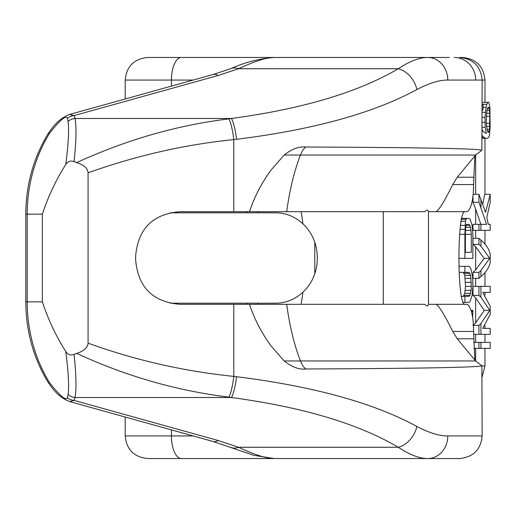 <?xml version="1.0" encoding="UTF-8"?>
<svg xmlns="http://www.w3.org/2000/svg" width="516" height="516" viewBox="0 0 516 516"><rect width="100%" height="100%" fill="white"/><g stroke="black" fill="none" stroke-linecap="round" stroke-linejoin="round"><path stroke-width="0.77" d="M484.969 102.297L484.969 80.051L447.778 80.051C439.38 79.98 429.08 83.147 416.883 89.539C373.494 113.127 313.38 129.709 236.541 139.288L233.793 139.597C184.702 144.57 136.127 155.645 88.068 172.828L88.068 343.172C135.295 360.207 183.87 371.288 233.793 376.403L236.541 376.712C313.547 386.336 373.661 402.919 416.883 426.461A22.594 16.654 119.9 0 1 398.268 447.262C409.852 454.867 419.689 458.627 427.764 458.543L274.209 458.543C266.514 458.55 254.633 454.79 238.547 447.262L218.191 440.516L74.162 400.422L69.576 401.545M274.209 458.543L253.949 455.357L213.056 441.483A22.594 10.643 -74.4 0 0 218.191 440.516M88.068 343.172C87.797 347.623 83.998 351.028 76.678 353.389L74.078 354.344C76.233 375.164 76.549 389.554 75.039 397.513L74.162 400.422A11.3 10.372 -165.1 0 1 67.383 397.713C66.074 401.042 60.14 396.069 49.594 382.795A140.881 123.214 -90 0 1 27.219 301.834L42.377 301.834L42.377 214.166C48.046 196.777 55.851 180.207 65.784 164.462C67.912 161.289 70.679 160.353 74.078 161.656L76.678 162.611C126.239 139.817 176.988 125.24 228.93 118.867L231.484 118.486A22.594 4.102 -97 0 1 236.541 139.288M49.594 382.795A11.3 3.148 -31.6 0 1 48.053 382.214C33.392 357.956 25.974 331.162 25.8 301.834L25.8 214.166L27.219 214.166A140.881 123.214 -90 0 1 49.594 133.205C60.14 119.931 66.074 114.958 67.383 118.287L68.06 121.454C69.196 129.31 68.441 143.648 65.784 164.462M69.576 114.455L74.162 115.578A11.3 10.372 165.1 0 0 67.383 118.287M25.8 214.166C25.974 184.838 33.392 158.044 48.053 133.786L52.309 127.8C57.463 121.26 63.249 116.803 69.673 114.429L213.056 74.517A22.594 10.643 74.4 0 1 218.191 75.484L238.547 68.738C254.633 61.211 266.514 57.45 274.209 57.457L427.764 57.457C419.689 57.373 409.852 61.133 398.268 68.738C358.143 92.325 302.55 108.908 231.484 118.486L75.039 118.486A11.3 10.346 161.6 0 0 68.06 121.454M288.947 57.457A22.594 22.594 0 0 1 288.966 57.457L147.808 57.457C134.076 58.798 126.549 66.332 125.207 80.051L125.207 98.969M416.883 426.461C429.08 432.853 439.38 436.02 447.778 435.949L482.144 435.949L481.867 365.754C478.3 367.534 407.369 368.559 305.827 368.979C299.067 369.746 291.843 367.07 284.168 360.948L271.326 346.275C261.67 333.188 254.394 319.204 249.505 304.324L180.252 304.324C152.859 302.157 137.985 287.283 135.624 259.696L135.624 256.304C137.985 228.717 152.859 213.843 180.252 211.676L233.793 211.676L233.793 139.597A22.594 3.896 -96.9 0 0 228.93 118.867M233.793 304.324L233.793 376.403A22.594 3.896 96.9 0 1 228.93 397.133L231.484 397.513C302.705 407.13 358.298 423.713 398.268 447.262L238.547 447.262A22.594 13.732 -68.6 0 1 231.239 447.501M76.678 353.389C125.91 376.158 176.659 390.741 228.93 397.133M236.541 376.712A22.594 4.102 97 0 1 231.484 397.513L75.039 397.513A11.3 10.346 -161.6 0 1 68.06 394.547C69.202 386.639 68.441 372.3 65.784 351.538C67.854 354.705 70.621 355.64 74.078 354.344M68.06 394.547L67.383 397.713M474.817 155.819L473.591 184.56C473.501 193.681 472.675 200.556 471.108 205.181C469.683 209.419 468.212 211.586 466.709 211.676L428.474 211.676L428.474 304.324L466.709 304.324C468.212 304.414 469.683 306.581 471.108 310.819C472.675 315.444 473.501 322.319 473.591 331.44L474.817 360.181M447.778 435.949A22.594 20.014 90 0 1 427.764 458.543L459.543 458.543C473.275 457.202 480.802 449.675 482.144 435.949M465.4 232.839L465.368 252.35L471.308 252.35L471.308 234.341L470.586 227.343L469.05 224.337L466.509 224.337L469.05 224.337M465.161 211.676C456.879 208.735 456.879 307.265 465.161 304.324M472.985 195.796L472.985 202.33L475.655 209.09L475.655 224.337M478.938 224.337L472.985 224.337L472.985 230.342L490.2 230.342L490.2 224.337L488.284 224.337L486.82 217.339L490.2 202.33L490.2 194.332L485.537 212.334L478.938 194.332L478.938 202.33L486.582 224.337L478.938 224.337L478.938 230.342M478.938 238.347L472.985 238.347L472.985 244.345L475.655 246.758L475.655 269.945L472.985 272.358L472.985 278.363L478.938 278.363L480.931 276.576C486.285 271.945 489.374 267.204 490.2 262.354L490.2 254.349C489.374 249.499 486.285 244.765 480.931 240.134L478.938 238.347L478.938 244.345L480.931 246.138L489.71 258.355L480.931 270.565L478.938 272.358L478.938 278.363M472.985 295.365L478.938 295.365L478.938 286.361L472.985 286.361L472.985 295.365L475.655 297.887L475.655 322.855L472.985 325.377M463.271 272.358L464.781 275.357L465.49 286.361L471.308 286.361L471.063 290.366L469.902 295.365L469.05 296.365L464.89 296.365L464.89 302.37L469.05 302.37L470.121 301.37L472.082 295.365L472.888 286.361L472.611 277.363L471.063 269.358L470.121 267.359L469.05 266.359L464.89 266.359L464.89 272.358L469.05 272.358L470.586 275.357L471.308 286.361M463.271 296.365L464.781 293.365L465.49 286.361M478.938 348.384L490.2 348.384L490.2 342.385L478.938 342.385L478.938 348.384L473.836 348.384M473.424 325.377L478.938 325.377L478.938 334.381L490.2 334.381L490.2 328.376L482.705 328.376L490.2 314.373L490.2 306.369L482.705 292.366L490.2 292.366L490.2 286.361L478.938 286.361M478.938 325.377L480.931 323.506L489.813 310.374L480.931 297.242L480.931 286.361M478.938 295.365L480.931 297.242M471.56 312.335L472.888 310.374L472.656 317.701M464.89 234.341L464.89 258.355L472.888 258.355L472.888 234.341L472.082 225.344L470.121 219.339L469.05 218.339L466.509 218.339L465.458 221.338L464.89 234.341L459.692 234.341M466.509 224.337L466 225.344L465.458 230.342L465.368 252.35M481.983 135.308L483.724 137.308L485.814 138.307L487.497 138.307L488.794 137.308L489.49 135.308L490.135 127.304L489.903 107.296L488.794 102.297L487.91 102.297L486.82 104.296L486.078 107.296L484.969 117.3L485.259 127.304L486.33 133.309L485.814 133.309L486.33 133.309M481.983 129.303L483.053 131.309L485.814 133.309M488.097 132.309L487.052 129.303L486.33 123.305L486.582 113.301L487.497 108.296L488.097 107.296L488.633 107.296L489.097 108.296L489.49 110.301L489.813 116.3L489.49 129.303L489.097 131.309L488.633 132.309L488.097 132.309L488.633 132.309M481.983 111.301L483.053 109.302L483.053 104.296L486.82 104.296M481.983 105.296L483.053 104.296L482.144 104.296M473.623 342.385L478.938 342.385M475.655 297.887L484.272 310.374L475.655 322.855M475.655 246.758L484.163 258.355L475.655 269.945M480.848 224.337L475.655 209.09M487.91 102.297L482.144 102.491M490.2 194.332L484.698 194.332L482.808 204.072M484.698 292.366L482.705 292.366M484.698 328.376L482.705 328.376M484.272 310.374L489.813 310.374M473.591 334.381L478.938 334.381M484.163 258.355L489.71 258.355M472.985 244.345L478.938 244.345M472.985 272.358L478.938 272.358M472.985 202.33L478.938 202.33M473.14 194.332L478.938 194.332M488.097 107.296L488.633 107.296M487.497 108.296L489.097 108.296M487.052 110.301L489.49 110.301M486.582 113.301L489.71 113.301M486.33 116.3L489.813 116.3M486.33 123.305L489.813 123.305M486.582 126.304L489.71 126.304M487.052 129.303L489.49 129.303M487.497 131.309L489.097 131.309M484.969 80.051C483.627 66.325 476.094 58.798 462.368 57.457L459.543 57.457C473.269 58.798 480.802 66.325 482.144 80.051L481.867 150.246C478.3 148.466 407.369 147.441 305.827 147.021C299.067 146.254 291.843 148.93 284.168 155.052L271.326 169.725C261.67 182.812 254.394 196.796 249.505 211.676L233.793 211.676M449.339 57.457L427.764 57.457A22.594 20.014 -90 0 1 447.778 80.051M416.883 89.539A22.594 16.654 -119.9 0 0 398.268 68.738L238.547 68.738A22.594 13.732 68.6 0 0 231.239 68.499L231.239 68.499C244.59 62.391 258.909 58.714 274.209 57.457L274.209 57.457A22.594 20.137 90 0 0 274.183 57.457M88.068 172.828C87.714 168.268 83.921 164.856 76.678 162.611M65.784 351.538C55.851 335.793 48.046 319.223 42.377 301.834M218.191 75.484L74.162 115.578L75.039 118.486C76.549 126.394 76.226 140.784 74.078 161.656M181.387 57.457L383.285 57.457M301.118 211.676A152.839 82.121 -90 0 1 301.305 212.805A152.839 82.121 -90 0 1 302.898 223.796C312.199 232.658 317.011 243.875 317.34 257.432L317.34 258.568C317.011 272.125 312.199 283.342 302.898 292.204C295.068 299.345 286.135 303.002 276.092 303.195L258.181 303.195L258.058 304.324M258.058 211.676L258.181 212.805L276.092 212.805C286.135 212.998 295.068 216.655 302.898 223.796M125.207 417.031L125.207 435.949C126.549 449.675 134.076 457.202 147.808 458.543L288.966 458.543A22.594 22.594 0 0 0 288.966 458.543M249.505 211.676A147.744 147.744 0 0 1 252.659 203.04A147.744 147.744 0 0 0 249.505 211.676L424.816 211.676C426.777 209.58 427.945 209.58 428.312 211.676L436.026 211.676C438.832 210.438 444.399 201.395 452.738 184.56L457.26 177.22L475.597 155.052L481.867 150.246M252.659 312.96A147.744 147.744 0 0 1 249.505 304.324L424.816 304.324C426.777 306.42 427.945 306.42 428.312 304.324L436.026 304.324C438.832 305.562 444.399 314.605 452.738 331.44L457.26 338.78L475.597 360.948L481.867 365.754M383.285 304.324L383.285 211.676M256.471 321.661A147.744 147.744 0 0 0 260.915 330.227M265.901 338.483A147.744 147.744 0 0 0 271.326 346.275M256.471 194.339A147.744 147.744 0 0 1 260.915 185.773A147.744 147.744 0 0 0 256.471 194.339M265.901 177.517A147.744 147.744 0 0 1 271.326 169.725A147.744 147.744 0 0 0 265.901 177.517M434.027 458.543L428.474 458.543M383.285 458.543L299.035 458.543A22.594 15.977 -90 0 0 299.041 458.543M181.387 458.543L272.564 458.543M170.274 303.195L258.181 303.195M170.274 212.805L247.222 212.805A79.09 27.051 90 0 0 246.951 211.676M258.181 212.805L247.222 212.805M482.144 137.308L483.724 137.308M482.144 138.307L485.814 138.307M483.053 107.296L486.078 107.296M482.144 112.301L485.259 112.301M482.144 117.3L484.969 117.3M482.144 122.305L484.969 122.305M482.144 127.304L485.259 127.304M470.96 310.374L472.888 310.374M459.298 266.359L464.89 266.359M459.388 272.358L464.89 272.358M464.103 273.357L469.902 273.357M464.781 275.357L470.586 275.357M465.251 278.363L471.063 278.363M465.49 282.362L471.308 282.362M465.251 290.366L471.063 290.366M464.781 293.365L470.586 293.365M464.103 295.365L469.902 295.365M461.052 296.365L464.89 296.365M462.794 302.37L464.89 302.37M459.253 258.355L464.89 258.355M461.298 218.339L466.509 218.339M461.104 219.339L465.883 219.339M460.775 221.338L465.458 221.338M460.304 225.344L465.11 225.344M459.975 229.343L464.961 229.343M466 225.344L469.902 225.344M465.664 227.343L470.586 227.343M465.458 230.342L471.063 230.342M465.49 234.341L471.308 234.341M25.8 301.834L27.219 301.834L27.219 214.166L42.377 214.166M48.053 133.786A11.3 3.148 31.6 0 1 49.594 133.205M475.655 154.994L475.655 194.332M475.655 230.342L475.655 238.347M475.655 278.363L475.655 286.361M475.655 334.381L475.655 342.385M475.655 348.384L475.655 361.007M480.931 348.384L480.931 342.385M480.931 334.381L480.931 323.506M480.931 276.576L480.931 270.565M480.931 246.138L480.931 240.134M480.931 230.342L480.931 224.337M480.931 207.348L480.931 199.299M484.969 348.384L484.969 365.896L481.873 365.896M475.655 80.051A22.594 21.466 -90 0 0 454.196 57.457M193.165 80.051L171.447 80.051A22.594 9.939 -90 0 1 181.393 57.457M125.207 80.051L171.447 80.051L171.447 86.095M301.118 304.324A152.839 82.121 90 0 0 301.305 303.195A152.839 82.121 90 0 0 302.898 292.204M125.207 435.949L193.165 435.949M181.393 458.543A22.594 9.939 90 0 1 171.447 435.949L171.447 429.905M473.591 331.44L452.738 331.44M473.591 184.56L452.738 184.56M473.591 177.22L457.26 177.22M286.709 211.676A147.744 59.198 90 0 1 300.46 155.052L284.168 155.052M475.597 155.052L300.46 155.052A30.418 12.191 90 0 1 305.827 147.021M475.597 360.948L300.46 360.948A30.418 12.191 -90 0 0 305.827 368.979M286.709 304.324A147.744 59.198 -90 0 0 300.46 360.948L284.168 360.948M473.591 338.78L457.26 338.78M246.951 304.324A79.09 27.051 90 0 0 247.222 303.195M213.056 441.483L69.673 401.571C63.249 399.197 57.463 394.74 52.309 388.2L48.053 382.214M213.056 74.517L231.239 68.499M484.969 138.307L484.969 194.332M484.969 230.342L484.969 244.126M484.969 272.577L484.969 286.361M484.969 292.366L484.969 295.01M484.969 325.731L484.969 328.376M484.969 334.381L484.969 342.385M314.799 242.204L314.799 273.796M484.969 365.896L482.137 376.848"/></g></svg>
